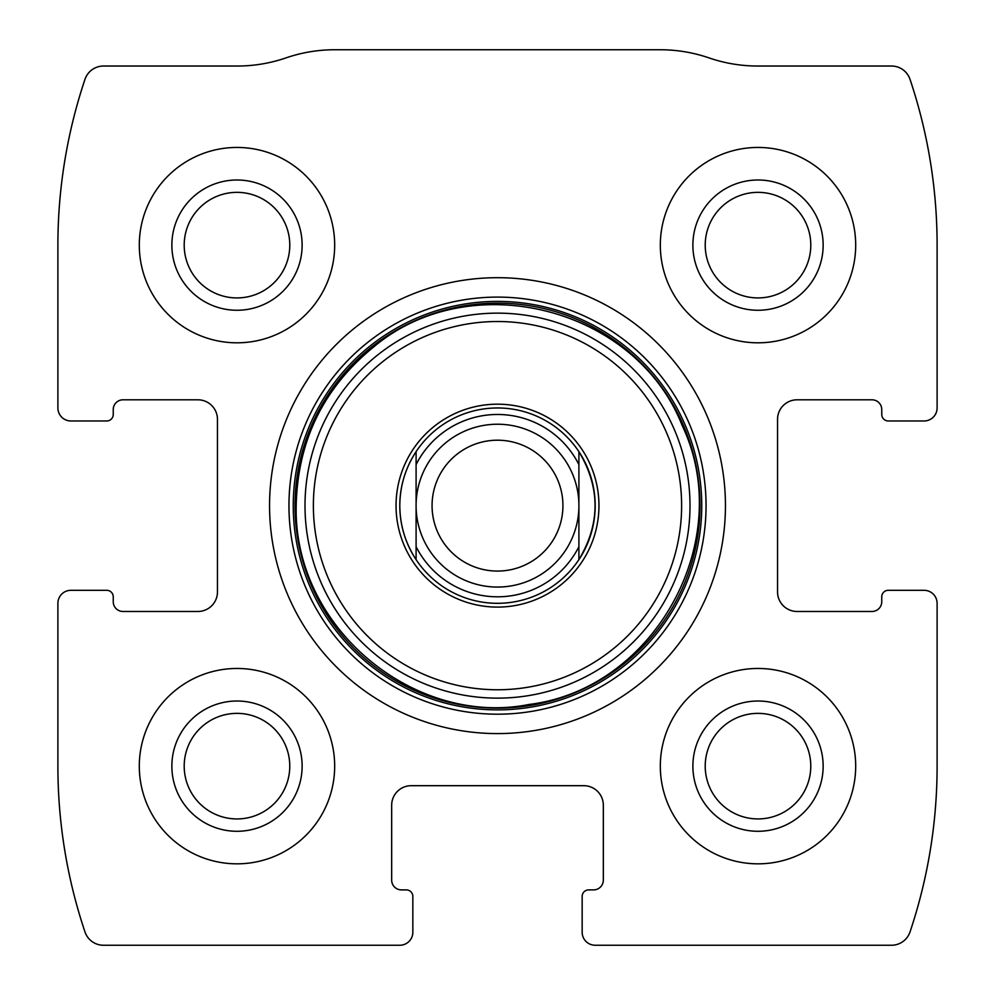 <?xml version="1.0" encoding="UTF-8"?>
<svg xmlns="http://www.w3.org/2000/svg" width="995" height="995" viewBox="0 0 995 995"><rect width="100%" height="100%" fill="white"/><g stroke="black" fill="none" stroke-linecap="round" stroke-linejoin="round"><path stroke-width="1.49" d="M57.897 603.331L57.897 766.15A521.019 521.019 0 0 0 84.973 931.929A19.539 19.539 0 0 0 103.492 945.25L399.803 945.25A13.022 13.022 0 0 0 412.838 932.228L412.838 896.408A6.517 6.517 0 0 0 406.321 889.891L401.433 889.891A9.763 9.763 0 0 1 391.669 880.127L391.669 805.229A19.539 19.539 0 0 1 411.209 785.689L583.791 785.689A19.539 19.539 0 0 1 603.331 805.229L603.331 880.127A9.763 9.763 0 0 1 593.567 889.891L588.679 889.891A6.517 6.517 0 0 0 582.162 896.408L582.162 932.228A13.022 13.022 0 0 0 595.197 945.25L891.508 945.25A19.539 19.539 0 0 0 910.027 931.929A521.019 521.019 0 0 0 937.103 766.15L937.103 603.331A13.022 13.022 0 0 0 924.081 590.309L888.261 590.309A6.517 6.517 0 0 0 881.757 596.813L881.757 601.701A9.763 9.763 0 0 1 871.981 611.477L797.082 611.477A19.539 19.539 0 0 1 777.543 591.938L777.543 419.343A19.539 19.539 0 0 1 797.082 399.803L871.981 399.803A9.763 9.763 0 0 1 881.757 409.579L881.757 414.467A6.517 6.517 0 0 0 888.261 420.972L924.081 420.972A13.022 13.022 0 0 0 937.103 407.95L937.103 245.131A521.019 521.019 0 0 0 910.027 79.351A19.539 19.539 0 0 0 891.508 66.031L757.742 66.031A149.797 149.797 0 0 1 709.025 57.897A149.797 149.797 0 0 0 660.319 49.75L334.681 49.75A149.797 149.797 0 0 0 285.975 57.897A149.797 149.797 0 0 1 237.258 66.031L103.492 66.031A19.539 19.539 0 0 0 84.973 79.351A521.019 521.019 0 0 0 57.897 245.131L57.897 407.95A13.022 13.022 0 0 0 70.919 420.972L106.739 420.972A6.517 6.517 0 0 0 113.243 414.467L113.243 409.579A9.763 9.763 0 0 1 123.019 399.803L197.918 399.803A19.539 19.539 0 0 1 217.457 419.343L217.457 591.938A19.539 19.539 0 0 1 197.918 611.477L123.019 611.477A9.763 9.763 0 0 1 113.243 601.701L113.243 596.813A6.517 6.517 0 0 0 106.739 590.309L70.919 590.309A13.022 13.022 0 0 0 57.897 603.331M725.442 505.647A227.942 227.942 0 0 0 497.5 277.692A227.942 227.942 0 0 0 269.558 505.647A227.942 227.942 0 0 0 497.5 733.589A227.942 227.942 0 0 0 725.442 505.647M139.3 766.15A97.697 97.697 0 0 1 285.839 681.55A97.697 97.697 0 0 1 285.839 850.75A97.697 97.697 0 0 1 139.3 766.15M139.3 245.131A97.697 97.697 0 0 1 285.839 160.531A97.697 97.697 0 0 1 285.839 329.731A97.697 97.697 0 0 1 139.3 245.131M660.319 766.15A97.697 97.697 0 0 1 806.858 681.55A97.697 97.697 0 0 1 806.858 850.75A97.697 97.697 0 0 1 660.319 766.15M660.319 245.131A97.697 97.697 0 0 1 806.858 160.531A97.697 97.697 0 0 1 806.858 329.731A97.697 97.697 0 0 1 660.319 245.131M692.881 245.131A65.123 65.123 0 0 1 790.577 188.727A65.123 65.123 0 0 1 790.577 301.535A65.123 65.123 0 0 1 692.881 245.131M705.219 245.131A52.785 52.785 0 0 1 784.396 199.423A52.785 52.785 0 0 1 784.396 290.851A52.785 52.785 0 0 1 705.219 245.131M692.881 766.15A65.123 65.123 0 0 1 790.577 709.746A65.123 65.123 0 0 1 790.577 822.554A65.123 65.123 0 0 1 692.881 766.15M705.219 766.15A52.785 52.785 0 0 1 784.396 720.442A52.785 52.785 0 0 1 784.396 811.858A52.785 52.785 0 0 1 705.219 766.15M171.861 245.131A65.123 65.123 0 0 1 269.558 188.727A65.123 65.123 0 0 1 269.558 301.535A65.123 65.123 0 0 1 171.861 245.131M184.199 245.131A52.785 52.785 0 0 1 263.389 199.423A52.785 52.785 0 0 1 263.389 290.851A52.785 52.785 0 0 1 184.199 245.131M171.861 766.15A65.123 65.123 0 0 1 269.558 709.746A65.123 65.123 0 0 1 269.558 822.554A65.123 65.123 0 0 1 171.861 766.15M184.199 766.15A52.785 52.785 0 0 1 263.389 720.442A52.785 52.785 0 0 1 263.389 811.858A52.785 52.785 0 0 1 184.199 766.15M396.047 505.647A101.453 101.453 0 0 1 548.22 417.776A101.453 101.453 0 0 1 548.22 593.505A101.453 101.453 0 0 1 396.047 505.647M416.097 451.643L416.097 464.578L416.097 451.643C405.388 468.048 399.953 486.045 399.803 505.647A97.697 97.697 0 0 1 578.903 451.643A97.697 97.697 0 0 1 578.903 559.638A97.697 97.697 0 0 1 399.803 505.647C399.953 525.236 405.388 543.233 416.097 559.638L416.097 464.578A91.179 91.179 0 0 1 578.903 464.578L578.903 546.703A91.179 91.179 0 0 1 416.097 546.703L416.097 559.638M578.903 559.638L578.903 546.703L578.903 559.638C600.433 523.644 600.433 487.637 578.903 451.643L578.903 464.578L578.903 451.643M497.5 440.2A65.434 65.434 0 0 1 554.165 538.357A65.434 65.434 0 0 1 440.835 538.357A65.434 65.434 0 0 1 497.5 440.2M497.5 424.231A81.403 81.403 0 0 1 568.008 546.342A81.403 81.403 0 0 1 426.992 546.342A81.403 81.403 0 0 1 497.5 424.231M288.96 505.647A208.54 208.54 0 0 1 601.776 325.042A208.54 208.54 0 0 1 601.776 686.251A208.54 208.54 0 0 1 288.96 505.647M293.251 505.647A204.249 204.249 0 0 1 599.624 328.76A204.249 204.249 0 0 1 599.624 682.52A204.249 204.249 0 0 1 293.251 505.647M295.017 505.647A202.482 202.482 0 0 1 598.741 330.278A202.482 202.482 0 0 1 598.741 681.003A202.482 202.482 0 0 1 295.017 505.647M305.005 505.647A192.495 192.495 0 0 1 593.754 338.934A192.495 192.495 0 0 1 593.754 672.346A192.495 192.495 0 0 1 305.005 505.647M313.375 505.647A184.125 184.125 0 0 1 589.562 346.185A184.125 184.125 0 0 1 589.562 665.095A184.125 184.125 0 0 1 313.375 505.647M296.187 505.647C293.289 628.778 415.599 727.183 528.992 704.472C654.785 689.125 736.698 540.123 682.247 425.686C636.103 307.666 471.406 265.379 374.12 346.571C323.624 387.59 297.654 440.611 296.187 505.647"/></g></svg>
